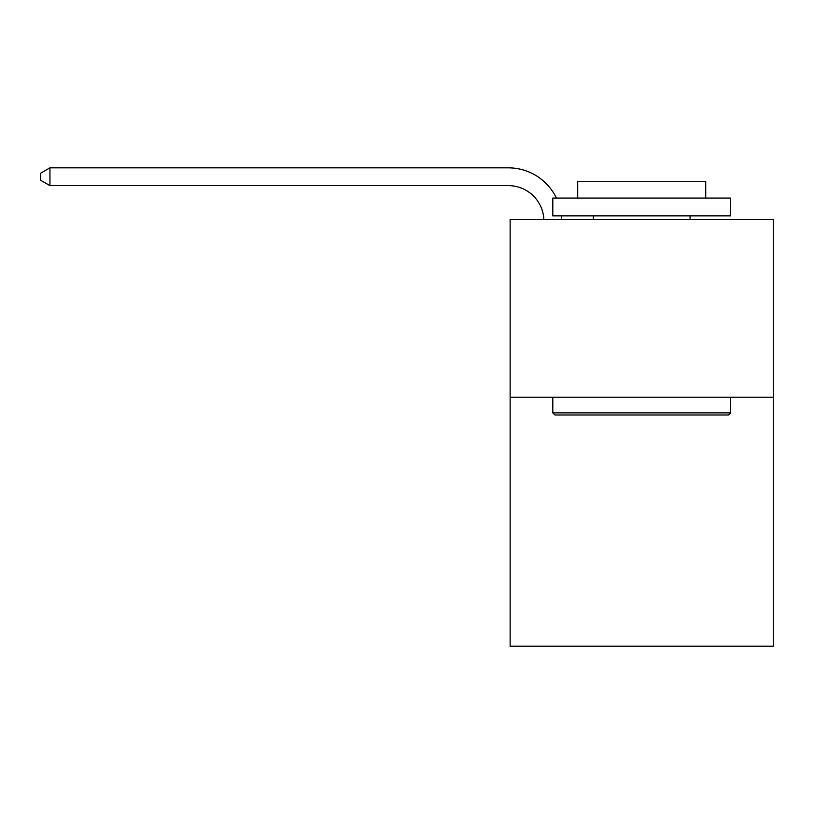 <?xml version="1.0" encoding="UTF-8"?>
<svg xmlns="http://www.w3.org/2000/svg" width="814" height="814" viewBox="0 0 814 814"><rect width="100%" height="100%" fill="white"/><g stroke="black" fill="none" stroke-linecap="round" stroke-linejoin="round"><path stroke-width="1.22" d="M773.3 397.222L773.3 646.163L510.134 646.163L510.134 219.404L773.3 219.404L773.3 397.222L510.134 397.222M554.945 414.998L552.808 412.871L730.626 412.871L728.489 414.998L554.945 414.998M730.626 198.067L730.626 215.852L552.808 215.852L552.808 198.067L730.626 198.067M577.706 198.067L577.706 181.705L705.728 181.705L705.728 198.067M730.626 397.222L730.626 412.871M552.808 397.222L552.808 412.871M690.079 215.852L690.079 219.404M593.355 215.852L593.355 219.404M543.874 219.404A35.562 35.562 -12 0 0 508.353 185.623L49.949 185.623L40.7 180.281L40.7 173.168L49.949 167.837L508.353 167.837A53.348 53.348 168 0 1 556.43 198.067M561.436 215.852A53.348 53.348 168 0 1 561.67 219.404M49.949 167.837L49.949 185.623"/></g></svg>
